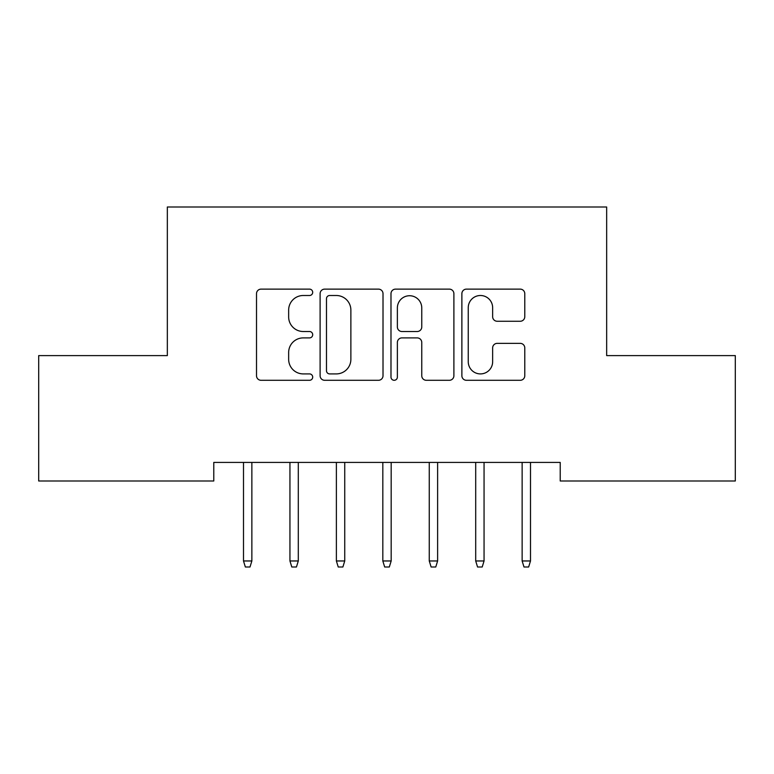 <?xml version="1.0" encoding="UTF-8"?>
<svg xmlns="http://www.w3.org/2000/svg" width="774" height="774" viewBox="0 0 774 774"><rect width="100%" height="100%" fill="white"/><g stroke="black" fill="none" stroke-linecap="round" stroke-linejoin="round"><path stroke-width="1.16" d="M312.696 292.311A3.193 3.193 0 0 0 309.503 289.128L261.07 289.128A4.557 4.557 0 0 0 256.513 293.685L256.513 375.738A4.557 4.557 0 0 0 261.07 380.295L309.503 380.295A3.193 3.193 0 0 0 312.696 377.102A3.193 3.193 0 0 0 309.503 373.91L303.244 373.91A14.59 14.59 0 0 1 288.654 359.32L288.654 352.489A14.59 14.59 0 0 1 303.244 337.899L309.503 337.899A3.193 3.193 0 0 0 312.696 334.707A3.193 3.193 0 0 0 309.503 331.514L303.244 331.514A14.59 14.59 0 0 1 288.654 316.934L288.654 310.093A14.59 14.59 0 0 1 303.244 295.504L309.503 295.504A3.193 3.193 0 0 0 312.696 292.311M520.215 321.258A4.557 4.557 0 0 0 524.782 316.701L524.782 293.685A4.557 4.557 0 0 0 520.215 289.128L466.432 289.128A4.557 4.557 0 0 0 461.875 293.685L461.875 375.738A4.557 4.557 0 0 0 466.432 380.295L520.215 380.295A4.557 4.557 0 0 0 524.782 375.738L524.782 347.932A4.557 4.557 0 0 0 520.215 343.366L497.198 343.366A4.557 4.557 0 0 0 492.641 347.932L492.641 361.719A12.191 12.191 0 0 1 480.451 373.91A12.191 12.191 0 0 1 468.251 361.719L468.251 307.704A12.191 12.191 0 0 1 480.451 295.504A12.191 12.191 0 0 1 492.641 307.704L492.641 316.701A4.557 4.557 0 0 0 497.198 321.258L520.215 321.258M560.221 462.417L213.779 462.417L213.779 480.993L38.7 480.993L38.7 355.605L167.339 355.605L167.339 206.997L606.661 206.997L606.661 355.605L735.3 355.605L735.3 480.993L560.221 480.993L560.221 462.417M383.014 293.685A4.557 4.557 0 0 0 378.457 289.128L324.664 289.128A4.557 4.557 0 0 0 320.107 293.685L320.107 375.738A4.557 4.557 0 0 0 324.664 380.295L378.457 380.295A4.557 4.557 0 0 0 383.014 375.738L383.014 293.685M395.543 289.128L449.336 289.128A4.557 4.557 0 0 1 453.893 293.685L453.893 375.738A4.557 4.557 0 0 1 449.336 380.295L426.319 380.295A4.557 4.557 0 0 1 421.762 375.738L421.762 342.456A4.557 4.557 0 0 0 417.196 337.899L401.929 337.899A4.557 4.557 0 0 0 397.372 342.456L397.372 377.102A3.193 3.193 0 0 1 394.179 380.295A3.193 3.193 0 0 1 390.986 377.102L390.986 293.685A4.557 4.557 0 0 1 395.543 289.128M329.676 295.504A3.193 3.193 0 0 0 326.483 298.696L326.483 370.717A3.193 3.193 0 0 0 329.676 373.91L336.284 373.91A14.59 14.59 0 0 0 350.874 359.32L350.874 310.093A14.59 14.59 0 0 0 336.284 295.504L329.676 295.504M421.762 307.926A12.191 12.191 0 0 0 409.562 295.736A12.191 12.191 0 0 0 397.372 307.926L397.372 326.957A4.557 4.557 0 0 0 401.929 331.514L417.196 331.514A4.557 4.557 0 0 0 421.762 326.957L421.762 307.926M251.86 560.966L250.002 567.003L245.358 567.003L243.5 560.966L251.86 560.966L251.86 462.417M243.5 560.966L243.5 462.417M298.3 560.966L296.442 567.003L291.798 567.003L289.94 560.966L298.3 560.966L298.3 462.417M289.94 560.966L289.94 462.417M344.74 560.966L342.882 567.003L338.238 567.003L336.38 560.966L344.74 560.966L344.74 462.417M336.38 560.966L336.38 462.417M391.18 560.966L389.322 567.003L384.678 567.003L382.82 560.966L391.18 560.966L391.18 462.417M382.82 560.966L382.82 462.417M437.62 560.966L435.762 567.003L431.118 567.003L429.26 560.966L437.62 560.966L437.62 462.417M429.26 560.966L429.26 462.417M484.06 560.966L482.202 567.003L477.558 567.003L475.7 560.966L484.06 560.966L484.06 462.417M475.7 560.966L475.7 462.417M530.5 560.966L528.642 567.003L523.998 567.003L522.14 560.966L530.5 560.966L530.5 462.417M522.14 560.966L522.14 462.417"/></g></svg>
